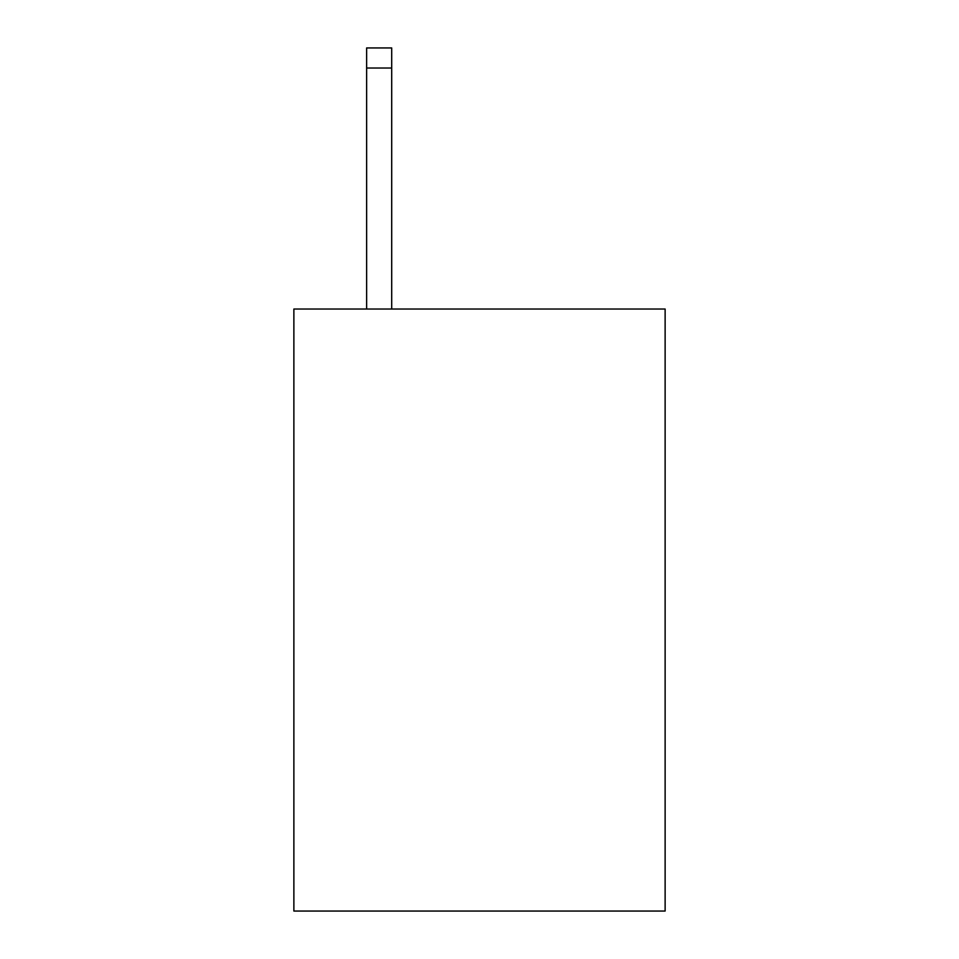 <?xml version="1.0" encoding="UTF-8"?>
<svg xmlns="http://www.w3.org/2000/svg" width="959" height="959" viewBox="0 0 959 959"><rect width="100%" height="100%" fill="white"/><g stroke="black" fill="none" stroke-linecap="round" stroke-linejoin="round"><path stroke-width="1.44" d="M665.126 309.026L665.126 911.05L293.874 911.05L293.874 309.026L665.126 309.026M391.704 309.026L391.704 68.017L366.626 68.017L366.626 47.95L391.704 47.95L391.704 68.017M366.626 309.026L366.626 68.017"/></g></svg>
